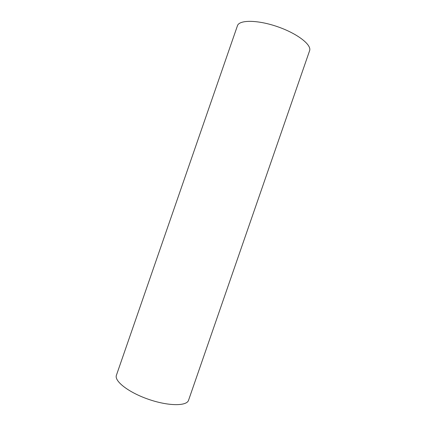 <?xml version="1.0" encoding="UTF-8"?>
<svg xmlns="http://www.w3.org/2000/svg" width="426" height="426" viewBox="0 0 426 426"><rect width="100%" height="100%" fill="white"/><g stroke="black" fill="none" stroke-linecap="round" stroke-linejoin="round"><path stroke-width="0.64" d="M188.564 400.232C186.844 406.266 168.403 406.244 148.488 399.306C128.546 392.442 114.035 381.052 116.415 375.247L237.436 25.768C239.156 19.734 257.597 19.756 277.512 26.694C297.454 33.558 311.965 44.948 309.585 50.753L188.564 400.232"/></g></svg>
